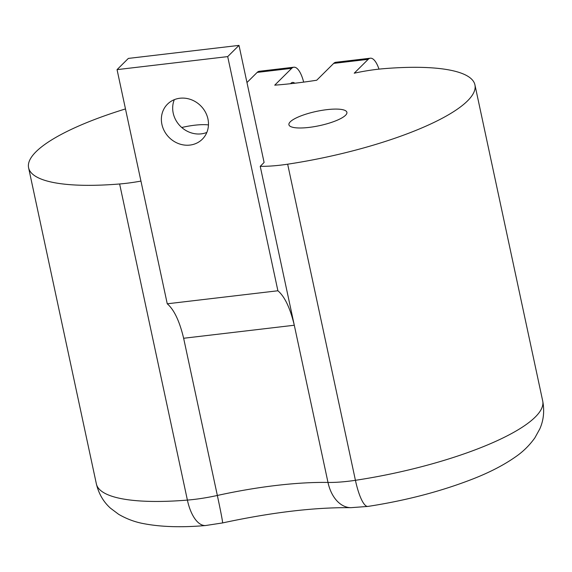 <?xml version="1.0" encoding="UTF-8"?>
<svg xmlns="http://www.w3.org/2000/svg" width="572" height="572" viewBox="0 0 572 572"><rect width="100%" height="100%" fill="white"/><g stroke="black" fill="none" stroke-linecap="round" stroke-linejoin="round"><path stroke-width="0.86" d="M207.936 118.947A24.71 22.358 -134.8 0 0 191.034 99.614A24.71 22.358 -134.8 0 0 167.524 104.125A24.71 22.358 -134.8 0 0 161.912 124.367A24.71 22.358 -134.8 0 0 178.814 143.708A24.71 22.358 -134.8 0 0 202.331 139.196A24.71 22.358 -134.8 0 0 207.936 118.947M206.842 132.439A24.71 22.358 45.2 0 1 173.216 113.156A24.71 22.358 45.2 0 1 174.317 99.664M290.569 83.705A18.533 6.428 -96.7 0 1 292.542 82.439A18.533 6.428 -96.7 0 1 294.78 83.233M467.496 100.922A160.596 39.489 167.9 0 1 287.659 164.193L355.426 480.308A160.596 39.489 -12.1 0 0 535.263 417.038A160.596 39.489 -12.1 0 0 542.706 400.986L474.932 84.87A160.596 39.489 167.9 0 1 467.496 100.922M181.753 127.506A29.651 7.293 167.9 0 1 208.458 124.925M345.524 115.287A29.651 7.293 167.9 0 1 321.035 125.311A29.651 7.293 167.9 0 1 292.85 127.327L291.455 126.912A29.651 7.293 167.9 0 1 288.917 124.753A29.651 7.293 167.9 0 1 290.29 121.786A29.651 7.293 167.9 0 1 321.678 110.396A29.651 7.293 167.9 0 1 346.897 112.319A29.651 7.293 167.9 0 1 345.524 115.287M303.66 82.118A24.71 8.573 83.3 0 0 293.829 67.21A24.71 8.573 83.3 0 0 291.699 68.333L274.732 85.171A160.582 39.489 -12.1 0 0 316.716 80.23L333.683 63.392A24.71 8.573 -96.7 0 1 335.814 62.269L370.334 58.208A24.71 8.573 83.3 0 0 368.204 59.324L333.683 63.392M183.641 338.267L217.346 495.466A156.635 38.517 167.9 0 1 327.992 482.439L260.224 166.316L264.1 162.469L239.003 45.388L227.699 56.607L277.899 290.769C284.692 296.525 290.154 308.015 294.294 325.239L183.641 338.267C179.544 321.128 174.081 309.638 167.253 303.796L117.053 69.634L227.699 56.607M260.224 166.316A61.769 15.187 -12.1 0 0 287.659 164.193M368.204 59.324L354.218 73.202A61.769 15.187 -12.1 0 1 383.476 68.704A160.596 39.489 167.9 0 1 474.932 84.87M246.968 82.532L257.178 72.401A24.71 8.573 -96.7 0 1 259.309 71.278L293.829 67.21M205.663 525.518A37.058 16.774 -94.7 0 1 187.394 500.092A61.769 15.187 -12.1 0 0 217.346 495.466A37.058 0.822 77.6 0 1 222.579 522.93L205.663 525.518C181.839 527.598 161.225 526.984 143.822 523.673C135.064 522.086 126.662 518.961 118.626 514.299L110.489 508.193C103.46 501.909 98.749 493.808 96.368 483.891A160.596 39.489 -12.1 0 0 187.394 500.092L119.627 183.977A160.596 39.489 167.9 0 1 28.6 167.775A160.596 39.489 167.9 0 1 125.475 108.93M119.627 183.977A61.769 15.187 -12.1 0 0 140.941 181.088M378.993 69.133A24.71 8.573 83.3 0 0 370.334 58.208M277.899 290.769L167.253 303.796M239.003 45.388L128.35 58.416L117.053 69.634M291.699 68.333L257.178 72.401M222.579 522.93C271.707 512.362 314.457 507.278 350.836 507.679A37.058 24.617 90.9 0 1 327.992 482.439A61.769 15.187 -12.1 0 0 355.426 480.308A37.058 8.759 81.4 0 0 367.925 506.42C406.306 500.493 441.498 491.255 473.494 478.721C490.118 472.172 504.168 464.857 515.644 456.785C523.008 451.744 529.407 445.445 534.841 437.887L539.775 428.964C543.622 420.348 544.601 411.025 542.706 400.986M96.368 483.891L28.6 167.775M350.836 507.679L367.925 506.42"/></g></svg>
